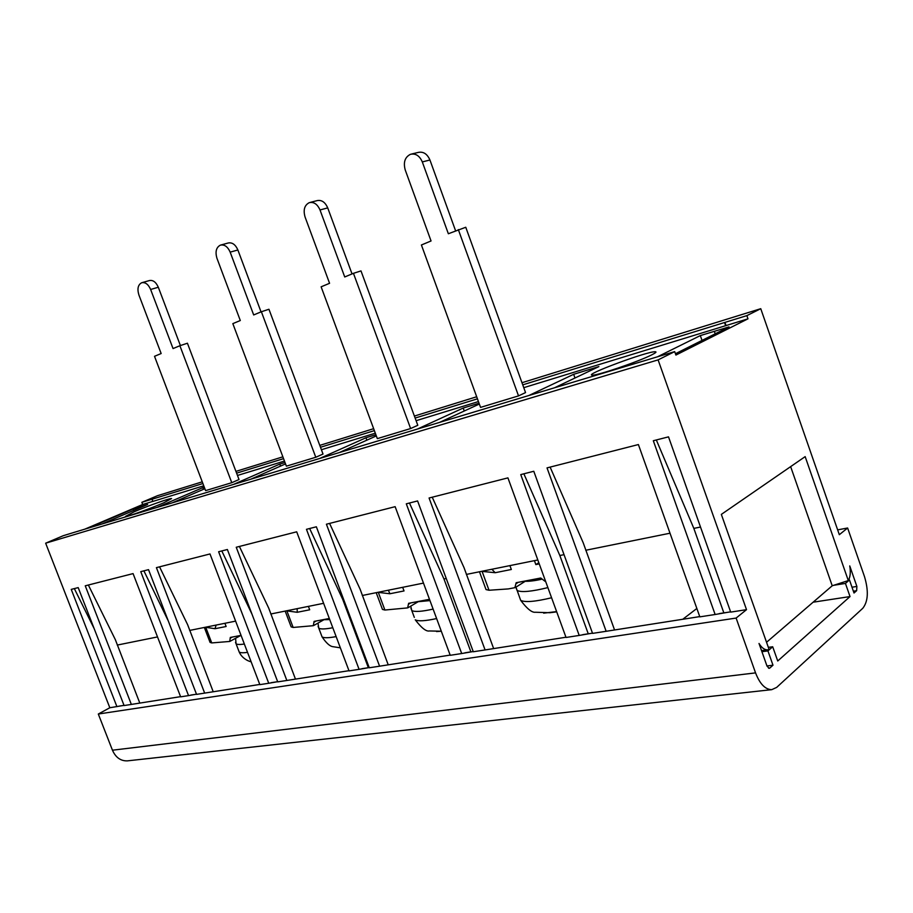 <?xml version="1.0" encoding="UTF-8"?>
<svg xmlns="http://www.w3.org/2000/svg" width="913" height="913" viewBox="0 0 913 913"><rect width="100%" height="100%" fill="white"/><g stroke="black" fill="none" stroke-linecap="round" stroke-linejoin="round"><path stroke-width="1.37" d="M261.369 311.744L268.947 309.256L323.019 454.046L315.784 457.265L286.374 466.166L232.838 323.636L240.302 320.531L216.963 258.333C215.057 251.771 216.198 247.377 220.375 245.141C224.45 244.307 227.714 246.636 230.167 252.136L253.677 314.951L261.369 311.744L315.784 457.265M525.546 392.59L518.527 395.888L480.558 407.381L421.407 244.992L431.05 240.964L405.224 169.944C403.181 162.309 404.938 157.104 410.485 154.297C415.632 153.201 419.581 155.746 422.308 161.921L448.351 233.751L465.767 227.257L525.546 392.59M353.445 273.329L360.989 270.91L417.789 425.287L410.622 428.551L377.331 438.628L321.125 286.819L329.57 283.292L305.056 216.974C303.082 209.922 304.486 205.151 309.279 202.652C313.844 201.705 317.416 204.135 320.007 209.956L344.726 276.97L353.445 273.329L410.622 428.551M179.884 345.73L187.427 343.22L239.012 479.53L231.776 482.692L205.596 490.623L154.514 356.31L161.156 353.536L138.902 294.979C137.064 288.85 137.977 284.776 141.652 282.756C145.315 282.026 148.305 284.274 150.634 289.478L173.048 348.572L179.884 345.73L231.776 482.692M651.403 355.031C638.027 361.799 596.623 375.859 592.377 375.117C582.585 375.3 647.602 351.117 655.237 351.745C656.949 351.813 655.66 352.909 651.403 355.031M203.473 489.311L202.823 487.61L156.922 507.457M202.823 487.61L204.284 487.165M204.877 488.706L172.363 502.801M280.531 466.109L279.777 464.101L233.682 484.335M279.777 464.101L284.993 462.503M285.518 463.907L251.007 479.12M366.866 440.169L365.965 437.761L319.995 458.337M365.965 437.761L375.894 434.725M376.327 435.912L339.545 452.449M464.261 410.998L463.176 408.054L417.732 428.905M463.176 408.054L479.04 403.215M479.336 404.037L439.986 422.205M574.985 378.005L573.661 374.296L529.346 395.295M573.661 374.296L598.871 366.592L554.899 387.603M675.437 353.742L729.008 326.9L700.328 335.585L657.565 356.766M521.974 382.718L760.757 308.697L746.868 315.624L747.975 318.831L675.905 355.054L674.684 351.619L658.102 359.882L746.514 609.667L730.697 612.109L668.51 436.859L653.32 440.739L715.13 614.506L727.421 612.349L719.193 613.616M747.975 318.831L523.765 387.671M478.435 401.572L416.1 420.688M375.323 433.196L321.399 449.732M284.457 461.065L237.471 475.468M203.77 485.807L152.665 501.477L152.254 499.114L141.857 502.321L157.447 495.713L202.252 481.824M84.772 529.175L142.69 504.49L152.654 501.431M133.834 510.378L133.275 508.918L88.196 528.148M133.275 508.918L147.666 504.467L102.062 523.971M134.12 511.805C147.278 506.11 170.023 498.064 171.587 498.544L163.895 502.732C150.93 508.415 126.884 516.952 125.549 516.359L134.12 511.805M205.391 627.242L215.023 628.715L216.107 625.074M241.055 635.38L230.316 637.434L229.722 641.451L211.736 642.923L210.058 642.398L204.341 627.448M760.757 308.697L839.321 534.698L847.618 527.999L864.52 576.696C868.742 590.973 868.16 601.507 862.774 608.298L776.655 687.409L771.747 689.657L127.318 760.871C120.642 761.054 115.689 757.493 112.447 750.201L98.307 714.023L109.822 707.746L124.031 705.372M140.499 507.537L140.214 506.795M119.055 706.137L122.856 705.555M168.232 620.806L143.889 570.842M190.885 695.067L195.131 694.416L188.546 695.615L140.762 571.641L148.534 569.655L196.557 694.382L259.771 684.442M94.119 628.521L74.33 588.6M116.921 706.651L71.237 589.387L78.198 587.607L124.1 705.544L131.358 704.425L85.251 585.815L133.07 573.604L180.637 696.836L188.546 695.615M140.933 507.343L140.648 506.612M109.822 707.746L45.65 543.189L63.202 535.726L73.942 532.439L674.684 351.619M142.69 504.49L141.857 502.321M723.678 612.395L693.834 528.387L656.333 439.975M550.117 467.091L583.259 542.904L614.472 629.753M746.868 315.624L522.75 384.852M477.442 398.833L415.13 418.063M374.376 430.628L320.486 447.267M283.555 458.657L236.593 473.151M202.903 483.536L151.832 499.297M724.557 322.586L725.664 325.747M696.847 608.48L682.833 619.219M699.746 616.606L606.152 631.294L547.024 467.89L638.392 444.551L699.837 616.857L715.13 614.506M761.545 650.649L767.719 649.839C764.626 649.999 761.716 647.876 759.011 643.471L767.011 666.091L769.18 668.327L769.807 668.042L772.991 665.212L767.936 650.912L772.695 646.769L777.728 660.989L850.026 596.566L845.449 583.418L849.455 579.938L854.009 593.016L856.645 590.677L856.885 586.443L849.752 565.923C850.79 572.189 850.311 577.073 848.303 580.577L832.222 585.769L766.543 642.273M702.029 340.423L700.328 335.585M235.931 471.382L282.87 456.831M319.778 445.384L373.657 428.688M414.388 416.066L476.689 396.756M606.152 631.294L592.571 633.382L533.785 471.268L520.752 474.6L579.207 635.437L566.037 637.468L507.925 477.876L429.076 498.007L485.088 649.942L473.299 651.756L417.595 500.94L406.296 503.828L461.693 653.537L450.235 655.306L395.146 506.669L326.409 524.222L379.591 666.193L369.274 667.78L316.366 526.79L306.46 529.323L359.083 669.343L349.04 670.895L296.691 531.811L236.239 547.252L286.842 680.47L277.735 681.874L227.383 549.512L218.629 551.749L268.73 683.266L259.84 684.636L210.001 553.951L156.408 567.635L204.672 693.127M45.65 543.189L658.102 359.882M268.73 683.266L277.655 681.691M724.933 322.392L726.04 325.553M767.719 649.839L769.1 649.497L721.338 514.396L805.163 456.626L848.303 580.577M545.78 581.843L540.736 578.02L516.176 582.722L514.898 587.675L508.301 588.919L489.014 590.255L486.036 589.581L479.485 571.766M564.029 554.659L559.84 555.503L523.868 473.801M588.098 633.371L559.84 555.503M432.226 497.197L463.998 567.578L493.579 648.401M579.207 635.437L592.491 633.143M700.511 527.041L693.834 528.387M714.354 331.373L715.21 333.816M771.747 689.657C765.265 689.543 759.867 683.951 755.553 672.881L736.118 618.067L746.514 609.667M98.307 714.023L736.118 618.067M730.605 611.858L727.421 612.349M485.088 649.942L565.946 637.24M461.693 653.537L473.219 651.54M379.591 666.193L450.155 655.089M359.083 669.343L369.194 667.574M286.842 680.47L348.96 670.69M195.131 694.416L196.489 694.2M131.358 704.425L180.569 696.653M670.005 533.215L585.747 550.265M368.35 667.7L342.74 599.442L309.644 528.513M276.068 681.931L271.298 682.662M470.857 651.779L443.958 578.956L409.458 503.017M367.323 667.86L361.936 668.693M470.948 651.825L464.865 652.829M582.768 634.649L589.844 633.554M848.588 580.075L849.455 579.938M845.449 583.418L833.866 585.267M813.118 602.203L850.026 596.566M772.695 646.769L768.335 647.351M761.921 651.699L767.936 650.912M766.966 665.954L772.991 665.212M837.643 529.871L847.618 527.999M518.527 395.888L458.326 229.585M429.487 599.316L408.625 603.31L407.632 607.898L384.887 610.032L382.456 609.416L376.202 592.674M402.679 587.31L404.025 590.939L389.885 593.758L377.845 592.332M389.885 593.758L388.39 590.197M352.041 273.923L327.721 207.89C325.154 202.104 321.581 199.685 317.028 200.643L310.078 202.446M251.931 614.05L221.802 550.938M224.906 623.294L226.127 626.501L215.023 628.715M180.397 345.559L158.314 287.253C155.986 282.071 153.007 279.846 149.344 280.576L142.097 282.631M239.4 546.442L268.662 608.001L295.401 678.952M329.319 618.489L314.083 621.399L313.307 625.69L293.153 627.459L291.156 626.877L285.176 611.094M308.411 606.392L309.701 609.793L297.216 612.292L286.477 610.831M297.216 612.292L297.159 608.663M261.027 311.881L237.882 249.979C235.451 244.513 232.187 242.196 228.124 243.018L220.957 244.981M323.601 603.31L270.762 614.004M343.562 599.27L342.74 599.442M423.472 583.099L362.278 595.493M388.162 664.653L360.064 589.09L329.582 523.411M213.163 691.632L187.656 624.754L159.558 566.836M235.622 621.125L189.653 630.427M139.746 702.953L115.369 639.716L88.356 585.016M157.515 636.932L117.275 645.069M509.911 565.604L511.337 569.484L495.188 572.713L491.856 569.267M539.252 563.903L535.84 564.588L538.818 562.728M495.188 572.713L481.573 571.344M832.222 585.769L790.647 466.623M537.814 559.966L466.349 574.425M446.24 578.5L443.958 578.956M455.564 230.738L429.943 160.003C427.227 153.863 423.301 151.341 418.154 152.437L411.603 154.023M534.402 560.65L535.84 564.588M205.745 627.299L211.736 642.923M241.215 635.779L240.45 635.642M247.537 652.373C243.212 652.978 240.439 652.875 239.217 652.053L238.647 650.57M244.364 644.042C240.039 644.681 237.277 644.601 236.079 643.836L235.531 642.387M851.989 587.219L856.885 586.443M853.37 591.179L856.645 590.677M768.552 668.19L769.807 668.042M112.447 750.201L755.553 672.881M556.622 611.607L543.657 613.148M551.578 597.764C535.326 601.678 525.032 602.546 520.695 600.366L519.565 597.262M541.261 579.356C534.322 580.828 528.992 581.455 525.26 581.261M378.302 592.4L384.887 610.032M327.721 207.89L320.007 209.956M329.73 619.573L324.001 619.687M336.132 636.601C328.703 638.004 324.012 638.096 322.072 636.897L321.365 635.014M332.8 627.733C325.37 629.171 320.703 629.319 318.785 628.178L318.101 626.341M158.314 287.253L150.634 289.478M429.955 600.594L418.211 601.701M436.619 618.558C425.287 621.034 418.154 621.445 415.232 619.801C421.486 627.961 426.2 631.682 429.361 630.963L441.31 631.214L436.551 631.568M433.104 609.085C421.795 611.619 414.685 612.098 411.786 610.535L414.331 617.382M410.736 606.141L411.786 610.535L410.93 608.172M286.876 610.888L293.153 627.459M237.882 249.979L230.167 252.136M482.087 571.401L489.014 590.255M410.713 602.911L408.876 603.995M547.88 587.607C531.651 591.59 521.38 592.548 517.078 590.483L515.993 587.458M429.943 160.003L422.308 161.921M518.242 582.334L516.45 583.464M232.393 637.034L230.544 638.039M316.172 621L314.323 622.05M251.098 661.697C250.504 661.925 242.47 659.414 239.217 652.053L236.079 643.836L235.577 638.301M556.702 611.858L549.957 612.714L535.406 612.246C531.971 612.771 527.063 608.811 520.695 600.366L515.948 587.139M340.355 647.831L332.971 646.689C329.913 646.37 326.272 643.106 322.072 636.897L318.785 628.178L317.986 623.1M408.225 607.624L418.77 601.37M655.557 352.623L655.237 351.745M515.719 587.287L525.888 580.862M229.962 641.36L240.872 635.414M313.752 625.485L324.492 619.413"/></g></svg>
